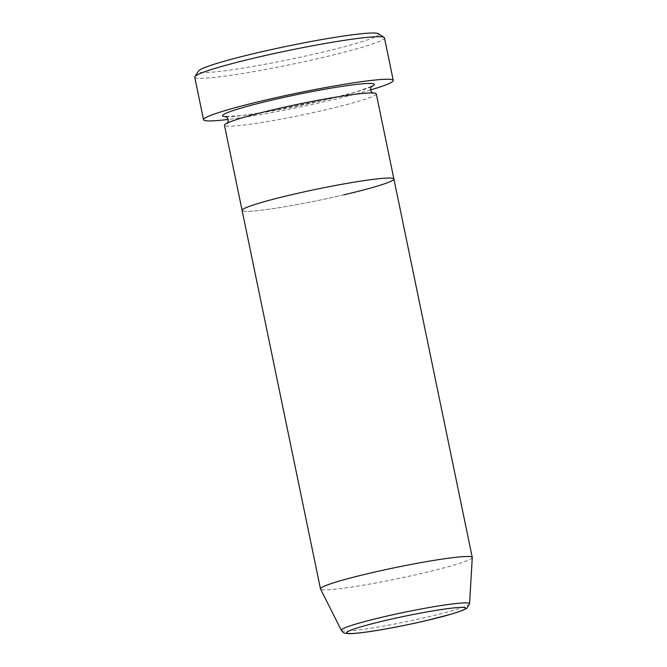 <?xml version="1.0" encoding="UTF-8"?>
<svg xmlns="http://www.w3.org/2000/svg" width="667" height="667" viewBox="0 0 667 667"><rect width="100%" height="100%" fill="white"/><g stroke="black" fill="none" stroke-linecap="round" stroke-linejoin="round"><path stroke-width="0.5" stroke-dasharray="3.33 2.5" d="M378.389 33.692A92.038 6.737 -11.7 0 1 319.101 52.985A92.038 6.737 -11.7 0 1 198.633 70.919M194.722 77.164A96.882 7.095 168.3 0 0 321.677 57.729A96.882 7.095 168.3 0 0 384.459 37.877M376.263 93.839A77.505 5.678 -11.7 0 1 326.038 109.721A77.505 5.678 -11.7 0 1 224.471 125.271M370.51 89.953A96.882 7.095 -11.7 0 1 330.498 100.308A96.882 7.095 -11.7 0 1 228.206 119.426M343.672 194.872A77.505 5.678 -11.7 0 1 242.104 210.422A77.505 5.678 -11.7 0 0 343.672 194.872A77.505 5.678 -11.7 0 0 393.897 178.989M472.278 557.554A77.505 5.678 -11.7 0 1 422.044 573.328A77.505 5.678 -11.7 0 1 320.519 588.978M371.227 86.735A77.505 5.678 -11.7 0 1 324.079 100.267A77.505 5.678 -11.7 0 1 226.271 116.75M469.576 603.777A65.483 4.794 -11.7 0 1 427.138 617.1A65.483 4.794 -11.7 0 1 341.354 630.323M371.652 86.276L356.461 91.846L323.962 100.275L267.692 111.706L242.138 115.541L225.704 116.5M372.503 92.896L356.637 94.105L331.082 97.949L274.812 109.371L242.321 117.809L227.547 122.92"/><path stroke-width="1" d="M194.872 76.605L198.633 70.919A92.038 6.737 -11.7 0 1 258.129 52.593A92.038 6.737 -11.7 0 1 378.389 33.692L384.1 37.419A96.882 7.095 168.3 0 0 257.504 57.312A96.882 7.095 168.3 0 0 194.872 76.605A96.882 7.095 168.3 0 0 194.722 77.164L203.543 119.743A96.882 7.095 -11.7 0 1 266.316 99.883A96.882 7.095 -11.7 0 1 393.272 80.449A96.882 7.095 -11.7 0 1 370.51 89.953M393.272 80.449L384.459 37.877A96.882 7.095 168.3 0 0 384.1 37.419M341.354 630.323A65.483 4.794 -11.7 0 1 383.75 616.817A65.483 4.794 -11.7 0 1 469.576 603.777L466.783 608.304L462.673 610.38L452.434 613.832L426.438 620.585C397.64 627.28 363.74 633.35 350.092 633.65C343.046 633.525 343.288 632.666 341.354 630.323L320.519 588.978A77.505 5.678 -11.7 0 1 320.477 588.878L224.471 125.271A77.505 5.678 -11.7 0 1 274.696 109.388A77.505 5.678 -11.7 0 1 376.263 93.839L393.897 178.989A77.505 5.678 -11.7 0 1 343.672 194.872M292.329 194.539A77.505 5.678 -11.7 0 1 393.897 178.989A77.505 5.678 -11.7 0 0 292.329 194.539A77.505 5.678 -11.7 0 0 242.104 210.422A77.505 5.678 -11.7 0 1 292.329 194.539M228.206 119.426A96.882 7.095 -11.7 0 1 203.543 119.743M320.477 588.878A77.505 5.678 -11.7 0 1 370.702 572.986A77.505 5.678 -11.7 0 1 472.269 557.437A77.505 5.678 -11.7 0 1 472.278 557.554L469.576 603.777M226.271 116.75A77.505 5.678 -11.7 0 1 272.736 99.925A77.505 5.678 -11.7 0 1 350.475 85.159A77.505 5.678 -11.7 0 1 371.227 86.735M426.313 620.593A60.805 4.452 168.3 0 0 462.214 607.387A60.805 4.452 168.3 0 0 386.026 620.335A60.805 4.452 168.3 0 0 350.133 633.542A60.805 4.452 168.3 0 0 426.313 620.593M225.704 116.5C226.13 116.141 226.972 117.167 228.239 119.56C228.014 122.286 227.647 123.553 227.13 123.378M373.07 93.155C372.645 93.505 371.802 92.488 370.535 90.095C370.76 87.369 371.127 86.093 371.652 86.276M472.269 557.437L393.897 178.989"/></g></svg>
